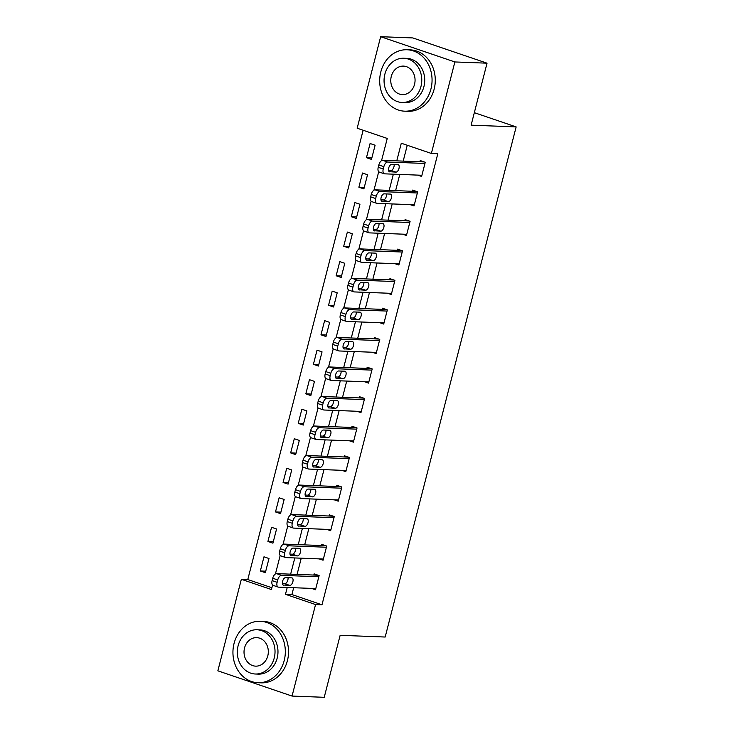 <?xml version="1.0" encoding="UTF-8"?>
<svg xmlns="http://www.w3.org/2000/svg" width="734" height="734" viewBox="0 0 734 734"><rect width="100%" height="100%" fill="white"/><g stroke="black" fill="none" stroke-linecap="round" stroke-linejoin="round"><path stroke-width="1.1" d="M381.552 160.636L387.249 138.451L357.164 128.221L380.662 36.7L412.829 37.929L487.037 63.179L471.118 125.175L516.149 126.899L385.176 637.029L340.145 635.305L324.226 697.3L292.059 696.071L217.851 670.821L241.348 579.3L271.433 589.54L272.589 585.035M363.137 130.248L247.78 579.548L241.348 579.3M247.78 579.548L271.892 587.75M265.35 572.685L268.993 558.519L263.974 556.812L260.341 570.979L265.35 572.685M272.929 543.169L276.571 528.994L271.552 527.287L267.919 541.463L272.929 543.169M280.516 513.644L284.15 499.478L279.14 497.771L275.498 511.937L280.516 513.644M288.095 484.128L291.728 469.953L286.719 468.246L283.076 482.421L288.095 484.128M295.674 454.603L299.307 440.437L294.297 438.73L290.655 452.896L295.674 454.603M303.252 425.078L306.895 410.912L301.876 409.205L298.233 423.371L303.252 425.078M310.831 395.562L314.473 381.386L309.454 379.68L305.821 393.855L310.831 395.562M318.409 366.037L322.052 351.87L317.033 350.164L313.4 364.33L318.409 366.037M325.988 336.521L329.63 322.345L324.611 320.639L320.978 334.814L325.988 336.521M333.575 306.995L337.209 292.829L332.199 291.123L328.557 305.289L333.575 306.995M341.154 277.47L344.787 263.304L339.778 261.598L336.135 275.764L341.154 277.47M348.733 247.954L352.366 233.779L347.356 232.072L343.714 246.248L348.733 247.954M356.311 218.429L359.944 204.263L354.935 202.556L351.292 216.723L356.311 218.429M363.89 188.913L367.532 174.738L362.513 173.031L358.88 187.207L363.89 188.913M371.468 159.388L375.111 145.222L370.092 143.515L366.459 157.682L371.468 159.388M293.664 587.714L291.903 594.558L321.987 604.798L437.813 153.709L431.372 153.461L401.287 143.231L396.764 160.865M407.269 145.259L403.195 161.113M399.782 174.417L395.617 190.629M392.204 203.942L388.038 220.154M384.616 233.458L380.46 249.679M377.037 262.983L372.872 279.195M369.459 292.508L365.293 308.72M361.88 322.024L357.715 338.236M354.302 351.549L350.136 367.762M346.723 381.065L342.558 397.277M339.145 410.59L334.979 426.803M331.557 440.106L327.401 456.328M323.978 469.632L319.822 485.844M316.4 499.157L312.234 515.369M308.821 528.673L304.656 544.885M301.243 558.198L297.077 574.41M311.546 588.402L315.492 589.751L319.134 575.575L314.115 573.869L313.813 575.052M319.125 558.886L323.07 560.226L326.713 546.059L321.703 544.353L321.391 545.527M326.703 529.361L330.658 530.7L334.291 516.534L329.282 514.828L328.979 516.011M334.282 499.836L338.236 501.184L341.87 487.009L336.86 485.302L336.557 486.486M341.861 470.32L345.815 471.659L349.448 457.493L344.439 455.786L344.136 456.97M349.439 440.795L353.393 442.143L357.036 427.968L352.017 426.261L351.714 427.445M357.027 411.279L360.972 412.618L364.614 398.452L359.596 396.745L359.293 397.92M364.605 381.753L368.551 383.102L372.193 368.927L367.174 367.22L366.872 368.404M372.184 352.228L376.129 353.577L379.772 339.402L374.753 337.704L374.45 338.879M379.762 322.712L383.717 324.052L387.35 309.886L382.341 308.179L382.038 309.363M387.341 293.187L391.295 294.536L394.929 280.36L389.919 278.654L389.616 279.837M394.92 263.671L398.874 265.011L402.507 250.844L397.498 249.138L397.195 250.312M402.498 234.146L406.452 235.495L410.095 221.319L405.076 219.613L404.773 220.796M410.086 204.63L414.031 205.97L417.674 191.803L412.655 190.097L412.352 191.271M417.664 175.105L421.61 176.444L425.252 162.278L420.233 160.572L419.931 161.755M516.149 126.899L474.329 112.678M487.037 63.179L454.869 61.95L431.372 153.461M380.662 36.7L454.869 61.95M321.987 604.798L315.556 604.55L292.059 696.071M287.233 587.466L285.471 594.311L315.556 604.55M393.351 174.169L389.185 190.381M385.763 203.694L381.607 219.906M378.184 233.21L374.028 249.432M370.606 262.735L366.44 278.948M363.027 292.26L358.862 308.473M355.449 321.776L351.283 337.989M347.87 351.302L343.705 367.514M340.292 380.818L336.126 397.039M332.704 410.343L328.548 426.555M325.125 439.868L320.969 456.08M317.547 469.384L313.381 485.596M309.968 498.909L305.803 515.121M302.39 528.425L298.224 544.646M294.811 557.95L290.646 574.162M275.433 573.933L280.168 555.519M283.021 544.417L287.746 525.994M290.6 514.892L295.325 496.478M298.178 485.376L302.903 466.952M305.757 455.851L310.482 437.427M313.335 426.326L318.07 407.911M320.914 396.81L325.648 378.386M328.493 367.284L333.227 348.87M336.08 337.768L340.805 319.345M343.659 308.243L348.384 289.829M351.237 278.727L355.962 260.304M358.816 249.202L363.541 230.779M366.394 219.677L371.129 201.263M373.973 190.161L378.707 171.738M291.903 594.558L285.471 594.311M265.736 571.19L260.341 570.979M371.854 157.893L366.459 157.682M364.275 187.409L358.88 187.207M356.696 216.934L351.292 216.723M349.118 246.45L343.714 246.248M341.539 275.975L336.135 275.764M333.952 305.5L328.557 305.289M326.373 335.016L320.978 334.814M318.795 364.541L313.4 364.33M311.216 394.057L305.821 393.855M303.637 423.582L298.233 423.371M296.059 453.107L290.655 452.896M288.48 482.623L283.076 482.421M280.893 512.149L275.498 511.937M273.314 541.664L267.919 541.463M315.794 588.567L278.489 587.136A4.918 2.496 108.8 0 1 278.113 587.072A4.918 2.496 108.8 0 1 277.131 582.31L277.736 579.952A4.918 2.496 108.8 0 1 281.517 575.328L318.831 576.759M318.07 575.217L276.507 573.621L281.517 575.328M283.663 585.191A3.936 2 -71.2 0 1 283.37 585.136A3.936 2 -71.2 0 1 282.654 581.044A3.936 2 -71.2 0 1 285.609 577.63L291.783 577.869A3.936 2 -71.2 0 1 292.077 577.924A3.936 2 -71.2 0 1 292.793 582.007A3.936 2 -71.2 0 1 289.838 585.42L283.104 584.998M288.022 577.722A3.936 2 -71.2 0 1 287.205 581.695A3.936 2 -71.2 0 1 284.829 583.723L282.406 583.622M278.113 587.072L273.103 585.365A4.918 2.496 -71.2 0 1 272.112 580.603L272.718 578.245A4.918 2.496 -71.2 0 1 276.507 573.621M323.382 559.042L286.067 557.611A4.918 2.496 108.8 0 1 285.7 557.546A4.918 2.496 108.8 0 1 284.709 552.794L285.315 550.427A4.918 2.496 108.8 0 1 289.095 545.802L326.41 547.234M325.648 545.692L284.086 544.096L289.095 545.802M291.242 555.666A3.936 2 -71.2 0 1 290.948 555.61A3.936 2 -71.2 0 1 290.233 551.528A3.936 2 -71.2 0 1 293.187 548.105L299.362 548.344A3.936 2 -71.2 0 1 299.656 548.399A3.936 2 -71.2 0 1 300.371 552.482A3.936 2 -71.2 0 1 297.417 555.904L290.682 555.473M295.6 548.197A3.936 2 -71.2 0 1 294.784 552.17A3.936 2 -71.2 0 1 292.407 554.198L289.985 554.106M285.7 557.546L280.682 555.84A4.918 2.496 -71.2 0 1 279.691 551.087L280.296 548.72A4.918 2.496 -71.2 0 1 284.086 544.096M330.961 529.526L293.646 528.095A4.918 2.496 108.8 0 1 293.279 528.021A4.918 2.496 108.8 0 1 292.288 523.269L292.894 520.911A4.918 2.496 108.8 0 1 296.683 516.286L333.988 517.718M333.227 516.176L291.664 514.58L296.683 516.286M298.821 526.14A3.936 2 -71.2 0 1 298.527 526.094A3.936 2 -71.2 0 1 297.811 522.002A3.936 2 -71.2 0 1 300.766 518.589L306.94 518.828A3.936 2 -71.2 0 1 307.234 518.883A3.936 2 -71.2 0 1 307.95 522.966A3.936 2 -71.2 0 1 304.995 526.379L298.261 525.957M303.179 518.681A3.936 2 -71.2 0 1 302.371 522.654A3.936 2 -71.2 0 1 299.986 524.672L297.564 524.581M293.279 528.021L288.26 526.315A4.918 2.496 -71.2 0 1 287.269 521.562L287.875 519.204A4.918 2.496 -71.2 0 1 291.664 514.58M338.539 500.001L301.224 498.569A4.918 2.496 108.8 0 1 300.857 498.505A4.918 2.496 108.8 0 1 299.867 493.753L300.472 491.385A4.918 2.496 108.8 0 1 304.261 486.761L341.567 488.193M340.805 486.651L299.243 485.055L304.261 486.761M306.408 496.624A3.936 2 -71.2 0 1 306.106 496.569A3.936 2 -71.2 0 1 305.39 492.486A3.936 2 -71.2 0 1 308.344 489.064L314.519 489.303A3.936 2 -71.2 0 1 314.813 489.358A3.936 2 -71.2 0 1 315.528 493.441A3.936 2 -71.2 0 1 312.583 496.863L305.839 496.432M310.766 489.156A3.936 2 -71.2 0 1 309.95 493.129A3.936 2 -71.2 0 1 307.564 495.156L305.151 495.065M300.857 498.505L295.839 496.799A4.918 2.496 -71.2 0 1 294.848 492.046L295.463 489.679A4.918 2.496 -71.2 0 1 299.243 485.055M346.118 470.485L308.803 469.054A4.918 2.496 108.8 0 1 308.436 468.98A4.918 2.496 108.8 0 1 307.445 464.227L308.051 461.869A4.918 2.496 108.8 0 1 311.84 457.245L349.145 458.677M348.384 457.126L306.821 455.539L311.84 457.245M313.987 467.099A3.936 2 -71.2 0 1 313.684 467.044A3.936 2 -71.2 0 1 312.978 462.961A3.936 2 -71.2 0 1 315.923 459.548L322.098 459.778A3.936 2 -71.2 0 1 322.4 459.833A3.936 2 -71.2 0 1 323.107 463.925A3.936 2 -71.2 0 1 320.162 467.338L313.418 466.907M318.345 459.64A3.936 2 -71.2 0 1 317.528 463.604A3.936 2 -71.2 0 1 315.143 465.631L312.73 465.539M308.436 468.98L303.417 467.274A4.918 2.496 -71.2 0 1 302.436 462.521L303.041 460.163A4.918 2.496 -71.2 0 1 306.821 455.539M234.054 643.47A30.736 26.185 -87.8 0 0 257.955 682.712A30.736 26.185 -87.8 0 0 284.205 660.536A30.736 26.185 -87.8 0 0 260.304 621.285A30.736 26.185 -87.8 0 0 234.054 643.47M257.955 682.712L261.166 682.84A30.736 26.185 -87.8 0 0 287.416 660.655A30.736 26.185 -87.8 0 0 263.524 621.414L260.304 621.285M257.019 629.772L259.974 629.891A22.13 18.855 92.2 0 1 277.177 658.141A22.13 18.855 92.2 0 1 258.285 674.115L255.322 674.005A22.13 18.855 -87.8 0 0 274.222 658.031A22.13 18.855 -87.8 0 0 257.019 629.772A22.13 18.855 -87.8 0 0 238.119 645.746A22.13 18.855 -87.8 0 0 255.322 674.005M267.8 655.847A14.258 12.148 -87.8 0 0 256.716 637.635A14.258 12.148 -87.8 0 0 244.541 647.929A14.258 12.148 -87.8 0 0 255.625 666.142A14.258 12.148 -87.8 0 0 267.8 655.847M380.799 71.941A30.736 26.185 -87.8 0 0 404.7 111.183A30.736 26.185 -87.8 0 0 430.941 88.998A30.736 26.185 -87.8 0 0 407.049 49.756A30.736 26.185 -87.8 0 0 380.799 71.941M404.7 111.183L407.911 111.302A30.736 26.185 -87.8 0 0 434.161 89.126A30.736 26.185 -87.8 0 0 410.269 49.875L407.049 49.756M403.764 58.243L406.719 58.353A22.13 18.855 92.2 0 1 423.922 86.612A22.13 18.855 92.2 0 1 405.03 102.586L402.067 102.466A22.13 18.855 -87.8 0 0 420.967 86.493A22.13 18.855 -87.8 0 0 403.764 58.243A22.13 18.855 -87.8 0 0 384.864 74.217A22.13 18.855 -87.8 0 0 402.067 102.466M414.545 84.309A14.258 12.148 -87.8 0 0 403.461 66.106A14.258 12.148 -87.8 0 0 391.286 76.4A14.258 12.148 -87.8 0 0 402.37 94.603A14.258 12.148 -87.8 0 0 414.545 84.309M353.696 440.96L316.391 439.528A4.918 2.496 108.8 0 1 316.015 439.464A4.918 2.496 108.8 0 1 315.024 434.702L315.629 432.344A4.918 2.496 108.8 0 1 319.418 427.72L356.733 429.151M355.972 427.61L314.4 426.014L319.418 427.72M321.565 437.583A3.936 2 -71.2 0 1 321.263 437.528A3.936 2 -71.2 0 1 320.556 433.436A3.936 2 -71.2 0 1 323.501 430.023L329.676 430.262A3.936 2 -71.2 0 1 329.979 430.317A3.936 2 -71.2 0 1 330.685 434.4A3.936 2 -71.2 0 1 327.74 437.822L320.997 437.391M325.924 430.115A3.936 2 -71.2 0 1 325.107 434.088A3.936 2 -71.2 0 1 322.721 436.115L320.308 436.014M316.015 439.464L311.005 437.758A4.918 2.496 -71.2 0 1 310.014 433.005L310.62 430.638A4.918 2.496 -71.2 0 1 314.4 426.014M361.275 411.435L323.969 410.003A4.918 2.496 108.8 0 1 323.593 409.939A4.918 2.496 108.8 0 1 322.602 405.186L323.208 402.819A4.918 2.496 108.8 0 1 326.997 398.195L364.312 399.626M363.55 398.085L321.987 396.488L326.997 398.195M329.144 408.058A3.936 2 -71.2 0 1 328.85 408.003A3.936 2 -71.2 0 1 328.135 403.92A3.936 2 -71.2 0 1 331.08 400.498L337.264 400.736A3.936 2 -71.2 0 1 337.557 400.792A3.936 2 -71.2 0 1 338.273 404.884A3.936 2 -71.2 0 1 335.319 408.297L328.575 407.865M333.502 400.599A3.936 2 -71.2 0 1 332.685 404.562A3.936 2 -71.2 0 1 330.309 406.59L327.887 406.498M323.593 409.939L318.584 408.232A4.918 2.496 -71.2 0 1 317.593 403.48L318.198 401.122A4.918 2.496 -71.2 0 1 321.987 396.488M368.853 381.919L331.548 380.487A4.918 2.496 108.8 0 1 331.172 380.414A4.918 2.496 108.8 0 1 330.19 375.661L330.795 373.303A4.918 2.496 108.8 0 1 334.576 368.679L371.89 370.11M371.129 368.569L329.566 366.972L334.576 368.679M336.722 378.542A3.936 2 -71.2 0 1 336.429 378.487A3.936 2 -71.2 0 1 335.713 374.395A3.936 2 -71.2 0 1 338.668 370.982L344.842 371.221A3.936 2 -71.2 0 1 345.136 371.276A3.936 2 -71.2 0 1 345.852 375.358A3.936 2 -71.2 0 1 342.897 378.772L336.154 378.349M341.081 371.074A3.936 2 -71.2 0 1 340.264 375.046A3.936 2 -71.2 0 1 337.888 377.065L335.466 376.973M331.172 380.414L326.162 378.716A4.918 2.496 -71.2 0 1 325.171 373.955L325.777 371.597A4.918 2.496 -71.2 0 1 329.566 366.972M376.432 352.393L339.126 350.962A4.918 2.496 108.8 0 1 338.75 350.898A4.918 2.496 108.8 0 1 337.768 346.145L338.374 343.778A4.918 2.496 108.8 0 1 342.154 339.154L379.469 340.585M378.707 339.044L337.145 337.447L342.154 339.154M344.301 349.017A3.936 2 -71.2 0 1 344.007 348.962A3.936 2 -71.2 0 1 343.292 344.879A3.936 2 -71.2 0 1 346.246 341.457L352.421 341.695A3.936 2 -71.2 0 1 352.715 341.75A3.936 2 -71.2 0 1 353.43 345.833A3.936 2 -71.2 0 1 350.476 349.256L343.741 348.824M348.659 341.549A3.936 2 -71.2 0 1 347.843 345.521A3.936 2 -71.2 0 1 345.466 347.549L343.044 347.457M338.75 350.898L333.741 349.191A4.918 2.496 -71.2 0 1 332.75 344.439L333.355 342.072A4.918 2.496 -71.2 0 1 337.145 337.447M384.02 322.877L346.705 321.446A4.918 2.496 108.8 0 1 346.338 321.373A4.918 2.496 108.8 0 1 345.347 316.62L345.953 314.262A4.918 2.496 108.8 0 1 349.742 309.638L387.047 311.069M386.286 309.519L344.723 307.931L349.742 309.638M351.88 319.492A3.936 2 -71.2 0 1 351.586 319.437A3.936 2 -71.2 0 1 350.87 315.354A3.936 2 -71.2 0 1 353.825 311.941L359.999 312.17A3.936 2 -71.2 0 1 360.293 312.225A3.936 2 -71.2 0 1 361.009 316.317A3.936 2 -71.2 0 1 358.054 319.73L351.32 319.299M356.238 312.033A3.936 2 -71.2 0 1 355.421 316.005A3.936 2 -71.2 0 1 353.045 318.024L350.623 317.932M346.338 321.373L341.319 319.666A4.918 2.496 -71.2 0 1 340.328 314.914L340.934 312.556A4.918 2.496 -71.2 0 1 344.723 307.931M391.598 293.352L354.283 291.921A4.918 2.496 108.8 0 1 353.916 291.857A4.918 2.496 108.8 0 1 352.926 287.104L353.531 284.737A4.918 2.496 108.8 0 1 357.32 280.113L394.626 281.544M393.864 280.003L352.302 278.406L357.32 280.113M359.458 289.976A3.936 2 -71.2 0 1 359.165 289.921A3.936 2 -71.2 0 1 358.449 285.829A3.936 2 -71.2 0 1 361.403 282.416L367.578 282.654A3.936 2 -71.2 0 1 367.872 282.709A3.936 2 -71.2 0 1 368.587 286.792A3.936 2 -71.2 0 1 365.642 290.214L358.898 289.783M363.825 282.507A3.936 2 -71.2 0 1 363.009 286.48A3.936 2 -71.2 0 1 360.623 288.508L358.21 288.416M353.916 291.857L348.898 290.15A4.918 2.496 -71.2 0 1 347.907 285.398L348.512 283.03A4.918 2.496 -71.2 0 1 352.302 278.406M399.177 263.827L361.862 262.405A4.918 2.496 108.8 0 1 361.495 262.332A4.918 2.496 108.8 0 1 360.504 257.579L361.11 255.221A4.918 2.496 108.8 0 1 364.899 250.588L402.204 252.019M401.443 250.477L359.88 248.89L364.899 250.588M367.046 260.451A3.936 2 -71.2 0 1 366.743 260.396A3.936 2 -71.2 0 1 366.037 256.313A3.936 2 -71.2 0 1 368.982 252.891L375.157 253.129A3.936 2 -71.2 0 1 375.459 253.184A3.936 2 -71.2 0 1 376.166 257.276A3.936 2 -71.2 0 1 373.221 260.689L366.477 260.258M371.404 252.991A3.936 2 -71.2 0 1 370.587 256.955A3.936 2 -71.2 0 1 368.202 258.983L365.789 258.891M361.495 262.332L356.476 260.625A4.918 2.496 -71.2 0 1 355.495 255.872L356.1 253.514A4.918 2.496 -71.2 0 1 359.88 248.89M406.755 234.311L369.441 232.88A4.918 2.496 108.8 0 1 369.074 232.816A4.918 2.496 108.8 0 1 368.083 228.054L368.688 225.696A4.918 2.496 108.8 0 1 372.477 221.072L409.783 222.503M409.031 220.962L367.459 219.365L372.477 221.072M374.624 230.935A3.936 2 -71.2 0 1 374.322 230.88A3.936 2 -71.2 0 1 373.615 226.788A3.936 2 -71.2 0 1 376.56 223.375L382.735 223.613A3.936 2 -71.2 0 1 383.038 223.668A3.936 2 -71.2 0 1 383.744 227.751A3.936 2 -71.2 0 1 380.799 231.164L374.056 230.742M378.983 223.466A3.936 2 -71.2 0 1 378.166 227.439A3.936 2 -71.2 0 1 375.78 229.458L373.367 229.366M369.074 232.816L364.055 231.109A4.918 2.496 -71.2 0 1 363.073 226.347L363.679 223.989A4.918 2.496 -71.2 0 1 367.459 219.365M414.334 204.786L377.028 203.355A4.918 2.496 108.8 0 1 376.652 203.29A4.918 2.496 108.8 0 1 375.661 198.538L376.267 196.171A4.918 2.496 108.8 0 1 380.056 191.546L417.371 192.978M416.609 191.436L375.046 189.84L380.056 191.546M382.203 201.41A3.936 2 -71.2 0 1 381.909 201.355A3.936 2 -71.2 0 1 381.194 197.272A3.936 2 -71.2 0 1 384.139 193.849L390.314 194.088A3.936 2 -71.2 0 1 390.616 194.143A3.936 2 -71.2 0 1 391.332 198.226A3.936 2 -71.2 0 1 388.378 201.648L381.634 201.217M386.561 193.941A3.936 2 -71.2 0 1 385.745 197.914A3.936 2 -71.2 0 1 383.359 199.942L380.946 199.85M376.652 203.29L371.643 201.584A4.918 2.496 -71.2 0 1 370.652 196.831L371.257 194.464A4.918 2.496 -71.2 0 1 375.046 189.84M421.912 175.27L384.607 173.839A4.918 2.496 108.8 0 1 384.231 173.765A4.918 2.496 108.8 0 1 383.24 169.013L383.854 166.655A4.918 2.496 108.8 0 1 387.635 162.03L424.949 163.462M424.188 161.92L382.625 160.324L387.635 162.03M389.782 171.884A3.936 2 -71.2 0 1 389.488 171.839A3.936 2 -71.2 0 1 388.772 167.747A3.936 2 -71.2 0 1 391.727 164.333L397.901 164.572A3.936 2 -71.2 0 1 398.195 164.618A3.936 2 -71.2 0 1 398.911 168.71A3.936 2 -71.2 0 1 395.956 172.123L389.213 171.692M394.14 164.425A3.936 2 -71.2 0 1 393.323 168.398A3.936 2 -71.2 0 1 390.947 170.416L388.525 170.325M384.231 173.765L379.221 172.059A4.918 2.496 -71.2 0 1 378.23 167.306L378.836 164.948A4.918 2.496 -71.2 0 1 382.625 160.324M272.112 580.603L277.131 582.31M272.718 578.245L277.736 579.952M289.838 585.42L284.829 583.723M279.691 551.087L284.709 552.794M280.296 548.72L285.315 550.427M297.417 555.904L292.407 554.198M287.269 521.562L292.288 523.269M287.875 519.204L292.894 520.911M304.995 526.379L299.986 524.672M294.848 492.046L299.867 493.753M295.463 489.679L300.472 491.385M312.583 496.863L307.564 495.156M302.436 462.521L307.445 464.227M303.041 460.163L308.051 461.869M320.162 467.338L315.143 465.631M310.014 433.005L315.024 434.702M310.62 430.638L315.629 432.344M327.74 437.822L322.721 436.115M317.593 403.48L322.602 405.186M318.198 401.122L323.208 402.819M335.319 408.297L330.309 406.59M325.171 373.955L330.19 375.661M325.777 371.597L330.795 373.303M342.897 378.772L337.888 377.065M332.75 344.439L337.768 346.145M333.355 342.072L338.374 343.778M350.476 349.256L345.466 347.549M340.328 314.914L345.347 316.62M340.934 312.556L345.953 314.262M358.054 319.73L353.045 318.024M347.907 285.398L352.926 287.104M348.512 283.03L353.531 284.737M365.642 290.214L360.623 288.508M355.495 255.872L360.504 257.579M356.1 253.514L361.11 255.221M373.221 260.689L368.202 258.983M363.073 226.347L368.083 228.054M363.679 223.989L368.688 225.696M380.799 231.164L375.78 229.458M370.652 196.831L375.661 198.538M371.257 194.464L376.267 196.171M388.378 201.648L383.359 199.942M378.23 167.306L383.24 169.013M378.836 164.948L383.854 166.655M395.956 172.123L390.947 170.416"/></g></svg>
